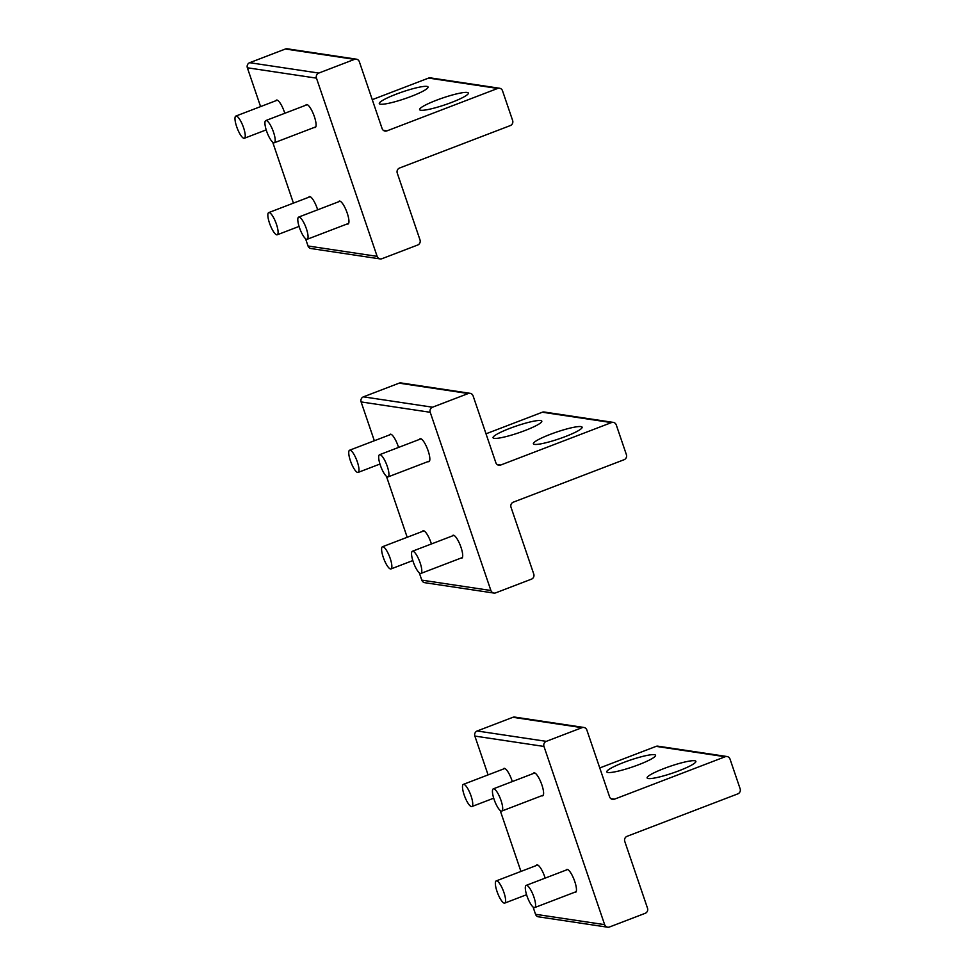 <?xml version="1.0" encoding="UTF-8"?>
<svg xmlns="http://www.w3.org/2000/svg" width="976" height="976" viewBox="0 0 976 976"><rect width="100%" height="100%" fill="white"/><g stroke="black" fill="none" stroke-linecap="round" stroke-linejoin="round"><path stroke-width="1.46" d="M236.326 116.022A11.883 3.074 -111 0 0 235.863 116.071A11.883 3.074 -111 0 0 236.936 127.453A11.883 3.074 -111 0 0 243.902 138.299A11.883 3.074 -111 0 0 244.366 138.263A11.883 3.074 -111 0 0 243.28 126.868A11.883 3.074 -111 0 0 236.326 116.022M266.265 120.512A11.883 3.074 -111 0 0 265.801 120.56A11.883 3.074 -111 0 0 266.887 131.943A11.883 3.074 -111 0 0 273.853 142.789A11.883 3.074 -111 0 0 274.317 142.752A11.883 3.074 -111 0 0 273.231 131.357A11.883 3.074 -111 0 0 266.265 120.512M299.132 217.05A11.883 3.074 -111 0 0 298.668 217.087A11.883 3.074 -111 0 0 299.754 228.482A11.883 3.074 -111 0 0 306.708 239.327A11.883 3.074 -111 0 0 307.172 239.279A11.883 3.074 -111 0 0 306.098 227.896A11.883 3.074 -111 0 0 299.132 217.05M269.181 212.561A11.883 3.074 -111 0 0 268.717 212.597A11.883 3.074 -111 0 0 269.803 223.992A11.883 3.074 -111 0 0 276.769 234.838A11.883 3.074 -111 0 0 277.233 234.789A11.883 3.074 -111 0 0 276.147 223.406A11.883 3.074 -111 0 0 269.181 212.561M350.079 450.168A11.883 3.074 -111 0 0 349.615 450.217A11.883 3.074 -111 0 0 350.701 461.599A11.883 3.074 -111 0 0 357.655 472.445A11.883 3.074 -111 0 0 358.119 472.408A11.883 3.074 -111 0 0 357.033 461.026A11.883 3.074 -111 0 0 350.079 450.168M463.832 784.326A11.883 3.074 -111 0 0 463.368 784.362A11.883 3.074 -111 0 0 464.454 795.757A11.883 3.074 -111 0 0 471.408 806.603A11.883 3.074 -111 0 0 471.872 806.554A11.883 3.074 -111 0 0 470.786 795.172A11.883 3.074 -111 0 0 463.832 784.326M380.018 454.67A11.883 3.074 -111 0 0 379.566 454.706A11.883 3.074 -111 0 0 380.64 466.089A11.883 3.074 -111 0 0 387.606 476.947A11.883 3.074 -111 0 0 388.07 476.898A11.883 3.074 -111 0 0 386.984 465.515A11.883 3.074 -111 0 0 380.018 454.67M493.771 788.815A11.883 3.074 -111 0 0 493.319 788.852A11.883 3.074 -111 0 0 494.393 800.247A11.883 3.074 -111 0 0 501.359 811.093A11.883 3.074 -111 0 0 501.823 811.044A11.883 3.074 -111 0 0 500.737 799.661A11.883 3.074 -111 0 0 493.771 788.815M412.885 551.196A11.883 3.074 -111 0 0 412.421 551.233A11.883 3.074 -111 0 0 413.507 562.627A11.883 3.074 -111 0 0 420.473 573.473A11.883 3.074 -111 0 0 420.924 573.424A11.883 3.074 -111 0 0 419.851 562.042A11.883 3.074 -111 0 0 412.885 551.196M526.637 885.342A11.883 3.074 -111 0 0 526.174 885.391A11.883 3.074 -111 0 0 527.26 896.773A11.883 3.074 -111 0 0 534.226 907.619A11.883 3.074 -111 0 0 534.677 907.582A11.883 3.074 -111 0 0 533.604 896.188A11.883 3.074 -111 0 0 526.637 885.342M382.934 546.706A11.883 3.074 -111 0 0 382.482 546.743A11.883 3.074 -111 0 0 383.556 558.138A11.883 3.074 -111 0 0 390.522 568.984A11.883 3.074 -111 0 0 390.986 568.935A11.883 3.074 -111 0 0 389.9 557.552A11.883 3.074 -111 0 0 382.934 546.706M496.686 880.852A11.883 3.074 -111 0 0 496.235 880.901A11.883 3.074 -111 0 0 497.309 892.284A11.883 3.074 -111 0 0 504.275 903.129A11.883 3.074 -111 0 0 504.738 903.093A11.883 3.074 -111 0 0 503.653 891.698A11.883 3.074 -111 0 0 496.686 880.852M460.782 93.001A25.742 3.599 -18.8 0 0 433.82 101.272A25.742 3.599 -18.8 0 0 419.619 109.641A25.742 3.599 -18.8 0 0 427.195 109.69A25.742 3.599 -18.8 0 0 454.157 101.419A25.742 3.599 -18.8 0 0 468.358 93.049A25.742 3.599 -18.8 0 0 460.782 93.001M356.35 59.17A3.965 3.782 -81.5 0 0 354.508 59.365L318.774 73.066A3.965 3.782 -81.5 0 0 316.468 78.141L377.139 256.359A3.965 3.782 -81.5 0 0 381.97 258.701L417.704 245.013A3.965 3.782 -81.5 0 0 420.009 239.925L397.256 173.094A3.965 3.782 -81.5 0 1 399.562 168.018L510.326 125.575A3.965 3.782 -81.5 0 0 512.632 120.487L502.518 90.792A3.965 3.782 -81.5 0 0 497.687 88.438L386.923 130.882A3.965 3.782 -81.5 0 1 382.092 128.539L359.339 61.708A3.965 3.782 -81.5 0 0 356.35 59.17L287.249 48.8A3.965 3.782 -81.5 0 0 285.395 49.007L249.673 62.696A3.965 3.782 -81.5 0 0 247.355 67.783L260.58 106.591M497.687 88.438L428.574 78.08L372.259 99.662M420.461 86.949A25.742 3.599 161.2 0 1 428.049 86.998A25.742 3.599 161.2 0 1 413.836 95.367A25.742 3.599 161.2 0 1 386.886 103.651A25.742 3.599 161.2 0 1 379.298 103.59A25.742 3.599 161.2 0 1 393.511 95.233A25.742 3.599 161.2 0 1 420.461 86.949M428.574 78.08A3.965 3.782 -81.5 0 1 430.428 77.873L499.541 88.243M347.151 223.955A12.273 3.172 -111 0 0 348.042 224.041A12.273 3.172 -111 0 0 344.906 207.534A12.273 3.172 -111 0 0 339.258 201.117A12.273 3.172 -111 0 0 338.648 201.764M314.296 127.429A12.273 3.172 -111 0 0 315.187 127.514A12.273 3.172 -111 0 0 312.039 110.996A12.273 3.172 -111 0 0 306.391 104.578A12.273 3.172 -111 0 0 305.793 105.237M317.664 209.816A12.273 3.172 -111 0 0 314.955 203.032A12.273 3.172 -111 0 0 309.307 196.615A12.273 3.172 -111 0 0 308.709 197.274M284.797 113.277A12.273 3.172 -111 0 0 282.101 106.506A12.273 3.172 -111 0 0 276.452 100.089A12.273 3.172 -111 0 0 275.842 100.748M380.115 258.908L311.015 248.538A3.965 3.782 -81.5 0 1 308.026 245.989L305.537 238.693M293.434 203.13L272.682 142.154M574.535 427.146A25.742 3.599 -18.8 0 0 547.573 435.418A25.742 3.599 -18.8 0 0 533.372 443.787A25.742 3.599 -18.8 0 0 540.948 443.836A25.742 3.599 -18.8 0 0 567.91 435.564A25.742 3.599 -18.8 0 0 582.111 427.195A25.742 3.599 -18.8 0 0 574.535 427.146M470.103 393.316A3.965 3.782 -81.5 0 0 468.26 393.523L432.527 407.212A3.965 3.782 -81.5 0 0 430.221 412.287L490.891 590.504A3.965 3.782 -81.5 0 0 495.723 592.847L531.456 579.158A3.965 3.782 -81.5 0 0 533.762 574.071L511.009 507.239A3.965 3.782 -81.5 0 1 513.315 502.164L624.079 459.72A3.965 3.782 -81.5 0 0 626.385 454.633L616.271 424.938A3.965 3.782 -81.5 0 0 611.44 422.596L500.676 465.04A3.965 3.782 -81.5 0 1 495.845 462.685L473.092 395.866A3.965 3.782 -81.5 0 0 470.103 393.316L401.002 382.946A3.965 3.782 -81.5 0 0 399.147 383.153L363.426 396.842A3.965 3.782 -81.5 0 0 361.108 401.929L374.333 440.749M611.44 422.596L542.327 412.226L486.011 433.808M534.214 421.095A25.742 3.599 161.2 0 1 541.802 421.144A25.742 3.599 161.2 0 1 527.589 429.513A25.742 3.599 161.2 0 1 500.639 437.797A25.742 3.599 161.2 0 1 493.051 437.748A25.742 3.599 161.2 0 1 507.264 429.379A25.742 3.599 161.2 0 1 534.214 421.095M542.327 412.226A3.965 3.782 -81.5 0 1 544.181 412.018L613.294 422.388M460.904 558.113A12.273 3.172 -111 0 0 461.794 558.187A12.273 3.172 -111 0 0 458.659 541.68A12.273 3.172 -111 0 0 453.01 535.263A12.273 3.172 -111 0 0 452.4 535.922M428.049 461.575A12.273 3.172 -111 0 0 428.94 461.66A12.273 3.172 -111 0 0 425.792 445.141A12.273 3.172 -111 0 0 420.144 438.724A12.273 3.172 -111 0 0 419.546 439.383M431.416 543.961A12.273 3.172 -111 0 0 428.708 537.19A12.273 3.172 -111 0 0 423.059 530.773A12.273 3.172 -111 0 0 422.462 531.42M398.55 447.423A12.273 3.172 -111 0 0 395.853 440.652A12.273 3.172 -111 0 0 390.205 434.235A12.273 3.172 -111 0 0 389.595 434.893M493.868 593.054L424.767 582.684A3.965 3.782 -81.5 0 1 421.778 580.134L419.302 572.839M407.187 537.276L386.435 476.312M688.287 761.292A25.742 3.599 -18.8 0 0 661.325 769.576A25.742 3.599 -18.8 0 0 647.125 777.933A25.742 3.599 -18.8 0 0 654.701 777.994A25.742 3.599 -18.8 0 0 681.663 769.71A25.742 3.599 -18.8 0 0 695.864 761.341A25.742 3.599 -18.8 0 0 688.287 761.292M583.868 727.462A3.965 3.782 -81.5 0 0 582.013 727.669L546.279 741.357A3.965 3.782 -81.5 0 0 543.974 746.445L604.644 924.65A3.965 3.782 -81.5 0 0 609.475 926.993L645.209 913.304A3.965 3.782 -81.5 0 0 647.515 908.217L624.762 841.397A3.965 3.782 -81.5 0 1 627.068 836.31L737.832 793.866A3.965 3.782 -81.5 0 0 740.137 788.791L730.024 759.084A3.965 3.782 -81.5 0 0 725.192 756.742L614.429 799.185A3.965 3.782 -81.5 0 1 609.597 796.843L586.844 730.011A3.965 3.782 -81.5 0 0 583.868 727.462L514.755 717.092A3.965 3.782 -81.5 0 0 512.9 717.299L477.179 730.987A3.965 3.782 -81.5 0 0 474.861 736.075L488.085 774.895M725.192 756.742L656.079 746.372L599.764 767.953M647.966 755.241A25.742 3.599 161.2 0 1 655.555 755.302A25.742 3.599 161.2 0 1 641.342 763.659A25.742 3.599 161.2 0 1 614.392 771.943A25.742 3.599 161.2 0 1 606.804 771.894A25.742 3.599 161.2 0 1 621.017 763.525A25.742 3.599 161.2 0 1 647.966 755.241M656.079 746.372A3.965 3.782 -81.5 0 1 657.934 746.176L727.047 756.534M574.669 892.259A12.273 3.172 -111 0 0 575.547 892.345A12.273 3.172 -111 0 0 572.412 875.826A12.273 3.172 -111 0 0 566.763 869.409A12.273 3.172 -111 0 0 566.153 870.067M541.802 795.721A12.273 3.172 -111 0 0 542.693 795.806A12.273 3.172 -111 0 0 539.557 779.299A12.273 3.172 -111 0 0 533.896 772.882A12.273 3.172 -111 0 0 533.299 773.529M545.169 878.107A12.273 3.172 -111 0 0 542.461 871.336A12.273 3.172 -111 0 0 536.812 864.919A12.273 3.172 -111 0 0 536.214 865.578M512.302 781.581A12.273 3.172 -111 0 0 509.606 774.81A12.273 3.172 -111 0 0 503.958 768.38A12.273 3.172 -111 0 0 503.348 769.039M607.633 927.2L538.52 916.83A3.965 3.782 -81.5 0 1 535.531 914.292L533.055 906.985M520.94 871.422L500.188 810.458M386.923 130.882L383.361 130.357M377.139 256.359L308.026 245.989M354.508 59.365L285.395 49.007M318.774 73.066L249.673 62.696M316.468 78.141L247.355 67.783M500.676 465.04L497.126 464.503M490.891 590.504L421.778 580.134M468.26 393.523L399.147 383.153M432.527 407.212L363.426 396.842M430.221 412.287L361.108 401.929M614.429 799.185L610.878 798.649M604.644 924.65L535.531 914.292M582.013 727.669L512.9 717.299M546.279 741.357L477.179 730.987M543.974 746.445L474.861 736.075M277.343 100.174L235.863 116.071M266.204 129.893L244.366 138.263M307.281 104.664L265.801 120.56M315.785 126.856L274.317 142.752M340.148 201.19L298.668 217.087M348.652 223.382L307.172 239.279M310.197 196.701L268.717 212.597M299.059 226.42L277.233 234.789M391.095 434.32L349.615 450.217M379.957 464.039L358.119 472.408M504.848 768.466L463.368 784.362M493.71 798.185L471.872 806.554M421.034 438.81L379.566 454.706M429.538 461.001L388.07 476.898M534.787 772.955L493.319 788.852M543.29 795.147L501.823 811.044M453.901 535.348L412.421 551.233M462.404 557.54L420.924 573.424M567.654 869.494L526.174 885.391M576.157 891.686L534.677 907.582M423.95 530.859L382.482 546.743M412.811 560.566L390.986 568.935M537.703 865.004L496.235 880.901M526.564 894.724L504.738 903.093"/></g></svg>
